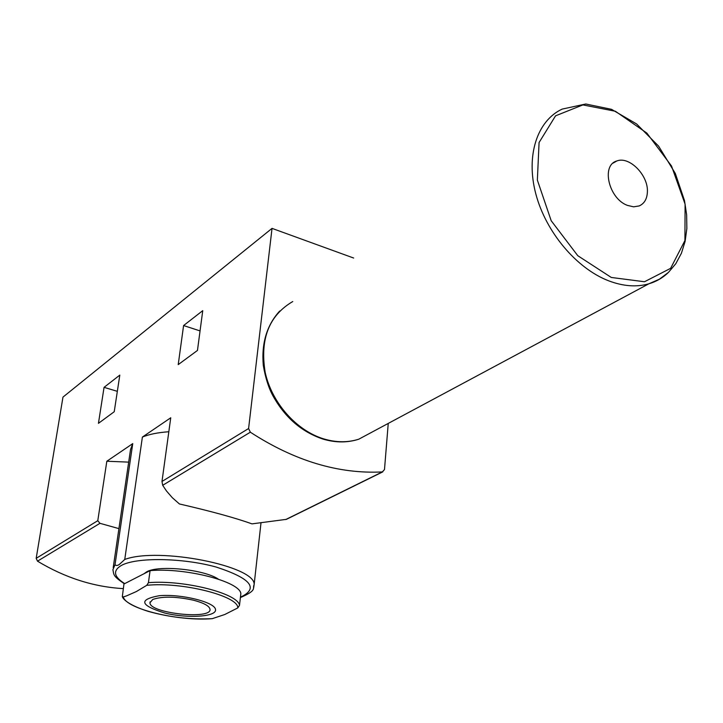 <?xml version="1.0" encoding="UTF-8"?>
<svg xmlns="http://www.w3.org/2000/svg" width="723" height="723" viewBox="0 0 723 723"><rect width="100%" height="100%" fill="white"/><g stroke="black" fill="none" stroke-linecap="round" stroke-linejoin="round"><path stroke-width="1.08" d="M627.401 205.377C608.775 198.68 600.94 165.196 616.827 160.976C629.245 155.879 648.278 175.12 647.401 191.712C647.139 198.852 644.392 203.597 639.177 205.938L633.592 206.832L627.401 205.377M123.949 584.012L150.086 570.628L148.432 582.666L146.769 585.314L136.385 591.541L126.48 595.906L123.308 596.954L122.341 596.565L123.949 584.012M122.332 596.565C122.666 598.472 127.293 604.708 148.197 611.369C169.507 617.306 190.863 619.738 212.264 618.662L224.763 614.514L237.777 607.926L239.503 605.377L240.849 593.583C239.783 581.545 185.612 567.501 150.086 570.628M159.295 595.707C138.238 599.584 140.063 605.359 164.781 613.032C187.808 618.752 217.343 616.773 215.49 609.39C214.623 602.051 180.985 593.737 159.295 595.707M353.664 258.039L272.029 228.378L248.595 428.531L250.339 432.191C294.577 460.913 338.572 474.152 382.322 471.929L384.491 469.57L388.242 423.416M197.46 350.447L178.22 364.618L183.588 325.549L202.747 310.655L197.46 350.447M382.81 471.848L286.398 519.349L251.984 523.868C235.291 517.894 211.098 511.26 179.412 503.958L172.309 497.695L166.471 490.971L162.684 485.305L161.988 481.455L170.745 417.786L142.386 437.072L124.754 559.457L119.539 564.283C117.677 565.684 116.168 565.838 115.02 564.735L132.743 443.624L106.832 461.238L97.786 520.687L99.964 523.316L118.924 528.63M272.029 228.378L62.973 397.108L36.186 558.328L37.497 561.165C65.115 577.813 93.719 586.959 123.29 588.603M114.234 411.721L98.445 423.344L104.058 387.347L119.81 375.101L114.234 411.721M113.204 567.618L130.52 449.57L132.743 443.624M142.386 437.072C149.164 434.27 157.976 432.499 168.821 431.748M128.676 462.124L106.832 461.238M143.994 573.746L146.597 571.875C158.409 564.79 204.293 569.435 218.373 579.15M193.258 600.153C203.696 602.883 209.272 605.901 209.995 609.182C212.201 620.027 149.417 613.321 149.95 602.765L152.743 599.484C162.232 596.186 175.734 596.412 193.258 600.153M200.054 330.917L183.588 325.549M117.343 391.342L104.058 387.347M611.287 277.46L644.482 281.753L670.628 268.332L684.916 240.551L685.097 204.166L671.54 166.046L646.841 133.077L615.4 111.27L582.892 104.916L555.553 115.825L539.078 142.53L537.361 180.081L551.197 220.732L577.776 255.698L611.287 277.46M239.503 605.377C238.4 593.583 184.04 579.692 148.432 582.666M237.777 607.926C238.843 596.104 181.961 581.617 146.769 585.314M123.308 596.954C126.145 609.01 178.933 621.554 212.372 618.644M248.595 428.531L161.988 481.455M97.786 520.687L36.186 558.328M124.374 583.795C112.671 575.851 114.017 574.93 112.905 569.652L115.02 564.735M124.754 559.457C158.807 546.651 256.421 566.226 254.116 584.744L253.674 587.682M124.727 583.615C113.773 576.737 112.625 570.691 121.292 565.494C136.141 557.099 182.63 557.722 216.195 567.058C251.08 578.445 259.159 588.486 240.434 597.189M382.322 471.929L285.712 519.548M99.964 523.316L37.497 561.165M250.339 432.191L162.684 485.305M292.77 301.536C268.983 315.481 259.783 339.096 265.178 372.381C271.83 402.874 296.421 430.619 323.814 438.915C336.15 442.575 347.808 442.675 358.771 439.204L374.469 430.791M279.711 311.026C266.832 325.142 261.355 343.262 263.299 365.377C265.431 377.912 268.694 388.152 273.095 396.096C285.133 417.65 301.762 431.983 322.991 439.087C335.553 442.801 347.474 442.838 358.771 439.204L648.829 283.814L659.349 279.232L668.414 272.435L675.815 263.687L681.409 253.258L685.106 241.437L686.85 228.513L686.642 214.812L684.509 200.66L675.318 173.457L658.608 146.136L636.611 123.967L611.513 109.327L585.775 104.004L562.187 109.092C537.225 120.624 525.657 155.463 535.788 193.791C545.82 232.092 576.556 268.54 608.748 280.849C623.235 286.308 636.592 287.302 648.829 283.814C656.195 281.636 662.611 277.948 668.088 272.752M240.388 597.569C257.903 590.04 252.119 588.386 254.116 584.744L260.949 523.307M149.95 602.765L150.068 601.898M616.827 160.976L613.068 163.118"/></g></svg>
